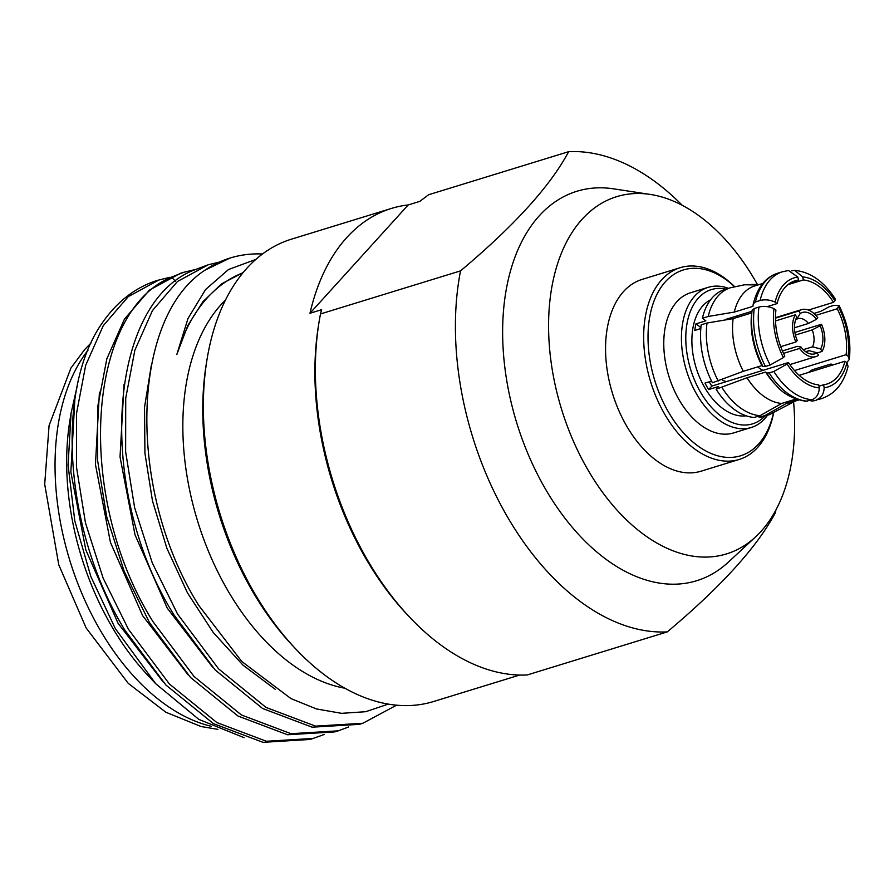 <?xml version="1.0" encoding="UTF-8"?>
<svg xmlns="http://www.w3.org/2000/svg" width="894" height="894" viewBox="0 0 894 894"><rect width="100%" height="100%" fill="white"/><g stroke="black" fill="none" stroke-linecap="round" stroke-linejoin="round"><path stroke-width="1.34" d="M71.084 413.062L69.721 421.633A212.984 131.25 -107.1 0 0 110.565 624.392A212.984 131.25 72.9 0 0 147.7 675.182L155.746 683.742L115.337 628.638L90.875 576.608L74.794 520.9L68.089 465.171L71.084 413.062L77.532 384.677M324.041 734.544L310.207 739.461L262.959 742.322L213.387 723.604L165.982 685.083L124.992 630.337C64.334 531.762 54.635 390.086 102.341 322.846A241.849 149.03 -107.1 0 1 157.5 280.37L169.949 277.274M183.762 272.29L180.32 273.352L149.41 290.125L124.422 319.18L106.822 358.852L97.692 406.837L97.591 460.365L106.609 516.341L124.255 571.534L149.577 622.772L190.567 677.518L237.983 716.038L287.544 734.756L334.803 731.895L338.245 730.845L290.986 733.695L241.425 714.976L194.009 676.456L153.019 621.71C74.973 497.433 86.316 312.118 171.458 277.129L183.762 272.29L194.546 269.72M362.83 723.28L315.582 726.129L266.01 707.422L218.605 668.891L177.615 614.156L152.282 562.918L134.636 507.725L125.629 451.738L125.719 398.21L134.849 350.224L152.449 310.564L177.448 281.498L208.347 264.736L192.612 270.625C107.47 305.614 96.127 490.929 174.174 615.206L215.163 669.952L262.579 708.473L312.14 727.191L359.388 724.341L362.83 723.28L396.556 705.187M313.649 738.41L266.401 741.26L216.829 722.542L169.424 684.022L128.434 629.275L103.101 578.049L85.455 522.845L76.448 466.858L76.538 413.341L85.668 365.355L103.268 325.684L128.267 296.629L159.166 279.856M244.118 737.684L198.848 719.402L155.746 683.742M74.839 399.685L70.849 472.054L85.835 549.944L118.042 623.241L163.513 682.435M99.435 392.12L95.446 464.5L110.431 542.379L142.638 615.675L188.109 674.869M242.978 272.782A224.193 138.157 72.9 0 0 176.788 354.572L188.019 318.42L205.553 289.555L228.518 269.519L255.818 259.428M124.031 384.554L120.031 456.923L135.016 534.813L167.223 608.11L212.694 667.315M151.276 365.557L144.526 407.284L144.929 453.157L152.483 500.931L166.865 548.245L187.427 592.811L213.208 632.427L242.978 665.147L275.341 689.375M243.168 272.547L221.544 283.867L202.882 301.736L187.796 325.561L176.788 354.572M229.859 258.12L205.151 270.066C130.122 318.298 126.959 491.51 198.87 605.562L241.704 661.426L290.997 698.616L316.465 708.942L341.597 713.334L365.747 711.702L388.275 704.103M225.467 300.071A212.984 131.25 -107.1 0 0 226.752 588.665A212.984 131.25 72.9 0 0 344.838 688.212M205.151 270.066A241.849 149.03 -107.1 0 1 230.227 257.997A241.849 149.03 -107.1 0 1 262.501 253.985M206.827 360.662A241.849 149.03 -107.1 0 0 253.203 590.9A241.849 149.03 72.9 0 0 295.366 648.563L292.427 645.446A235.681 145.23 72.9 0 1 251.348 589.258A235.681 145.23 -107.1 0 1 206.145 364.897L206.827 360.662A241.849 149.03 -107.1 0 1 291.455 239.167L391.371 208.447A241.849 149.03 72.9 0 0 309.972 313.258L321.583 309.693L320.488 313.95L460.533 270.882A246.945 152.17 -107.1 0 0 506.306 514.899A246.945 152.17 72.9 0 0 667.282 631.89C721.145 586.676 757.184 546.949 775.389 512.698A246.945 152.17 72.9 0 0 775.914 509.982M295.366 648.563A241.849 149.03 72.9 0 0 433.646 701.499L519.626 675.059M320.488 313.95A246.945 152.17 72.9 0 0 318.912 322.879L318.353 326.366A241.849 149.03 -107.1 0 0 364.741 556.604A241.849 149.03 72.9 0 0 406.893 614.267L409.318 616.838A246.945 152.17 72.9 0 0 527.248 674.959L667.282 631.89M755.598 536.881A186.88 115.158 72.9 0 1 587.101 468.456A186.88 115.158 -107.1 0 1 553.766 277.632A186.88 115.158 -107.1 0 1 650.284 194.434L613.507 188.835A203.731 125.54 -107.1 0 0 508.295 279.543A203.731 125.54 -107.1 0 0 544.625 487.576A203.731 125.54 72.9 0 0 728.319 562.17L755.598 536.881A186.88 115.158 72.9 0 0 793.637 402.334M318.912 322.879A246.945 152.17 72.9 0 0 409.318 616.838M309.972 313.258L408.212 204.938L419.834 201.373L428.595 194.747L568.64 151.678C550.425 185.93 514.396 225.668 460.533 270.882M408.212 204.938A241.849 149.03 72.9 0 0 391.371 208.447M568.64 151.678A246.945 152.17 -107.1 0 1 682.2 205.274M650.284 194.434A186.88 115.158 -107.1 0 1 756.089 282.135A186.88 115.158 72.9 0 1 757.352 284.359M680.211 267.686L642.104 279.409A100.318 61.82 72.9 0 0 623.599 291.489A100.318 61.82 72.9 0 0 618.559 409.921A100.318 61.82 72.9 0 0 701.086 471.183L739.193 459.46A100.318 61.82 -107.1 0 1 656.665 398.199A100.318 61.82 -107.1 0 1 661.705 279.766A100.318 61.82 -107.1 0 1 680.211 267.686A100.318 61.82 -107.1 0 1 734.6 286.605M773.556 413.251A100.318 61.82 -107.1 0 1 757.699 447.38A100.318 61.82 -107.1 0 1 739.193 459.46M773.422 413.296A97.234 59.92 -107.1 0 1 758.548 444.083A97.234 59.92 -107.1 0 1 668.064 411.329A97.234 59.92 -107.1 0 1 665.505 281.632A97.234 59.92 -107.1 0 1 734.466 286.639M767.544 415.218A73.308 45.181 -107.1 0 1 764.761 418.671A73.308 45.181 -107.1 0 1 751.239 427.5L733.583 432.931A73.308 45.181 72.9 0 1 673.271 388.164A73.308 45.181 72.9 0 1 676.959 301.613A73.308 45.181 -107.1 0 1 690.481 292.785L708.137 287.354A73.308 45.181 -107.1 0 1 728.521 288.349M751.239 427.5A73.308 45.181 -107.1 0 1 690.928 382.733A73.308 45.181 -107.1 0 1 694.616 296.182A73.308 45.181 -107.1 0 1 708.137 287.354M765.04 415.989A70.224 43.27 -107.1 0 1 699.968 391.203A70.224 43.27 -107.1 0 1 698.415 298.048A70.224 43.27 -107.1 0 1 726.029 289.12M746.177 415.811A60.96 37.57 72.9 0 1 698.605 374.899A60.96 37.57 72.9 0 1 702.84 305.782A60.96 37.57 -107.1 0 1 710.529 299.87M791.581 270.804L794.688 270.368L802.723 276.939L803.304 279.956L787.916 284.683M751.899 284.448L759.185 284.46M803.304 279.956A54.02 33.29 -107.1 0 1 833.532 302.328L834.929 300.786A57.104 35.19 72.9 0 0 802.723 276.939M834.929 300.786L835.231 298.92C823.944 281.465 810.422 271.955 794.688 270.368M808.422 310.05L833.532 302.328M813.875 313.459L820.625 311.38L829.062 306.843L833.756 305.402L838.963 305.435L837.22 308.776A54.02 33.29 -107.1 0 1 846.115 354.694L848.093 356.158L849.3 359.5L846.774 362.606M815.809 315.37L837.22 308.776M833.968 364.618L830.817 364.07L812.233 369.781L808.422 372.474M794.509 370.563L846.115 354.694M848.093 356.158A57.104 35.19 72.9 0 0 838.628 307.234M737.718 317.225A54.02 33.29 72.9 0 0 736.488 316.074M767.208 306.631L777.098 303.591A54.02 33.29 72.9 0 1 785.178 287.287A54.02 33.29 -107.1 0 1 795.135 280.783A54.02 33.29 -107.1 0 1 798.443 280.057L791.995 282.035M799.158 375.324L844.931 361.243A54.02 33.29 -107.1 0 1 836.862 377.547A54.02 33.29 72.9 0 1 826.894 384.051A54.02 33.29 72.9 0 1 823.597 384.778L824.179 387.784A57.104 35.19 72.9 0 0 846.92 362.707L844.931 361.243M722.061 379.749A23.613 14.55 72.9 0 0 726.297 381.626M818.982 386.197L823.597 384.778M709.266 381.783A54.02 33.29 72.9 0 0 711.825 386.085L788.497 362.506A54.02 33.29 72.9 0 0 818.725 384.878L819.306 387.895C818.971 394.019 816.535 397.964 811.998 399.707A66.368 40.901 -107.1 0 1 773.846 371.457L787.1 364.048A57.104 35.19 72.9 0 0 819.306 387.895M775.925 310.14A54.02 33.29 72.9 0 0 784.809 356.058L783.412 357.6L770.147 365.009A66.368 40.901 -107.1 0 1 758.939 307.067C763.767 305.804 768.762 306.34 773.947 308.676L775.925 310.14M700.952 327.003L700.415 327.17A54.02 33.29 72.9 0 0 700.047 328.802M726.409 319.18L751.966 311.313M824.179 387.784C823.843 393.919 821.407 397.852 816.859 399.596L821.463 398.635A66.368 40.901 -107.1 0 1 821.262 398.702A66.368 40.901 -107.1 0 1 816.859 399.596M816.77 400.087A66.368 40.901 72.9 0 1 812.165 401.037L808.534 400.288M764.94 415.565A66.368 40.901 -107.1 0 0 769.544 414.604L763.733 416.392A66.368 40.901 -107.1 0 1 759.129 417.353L764.94 415.565L786.564 403.339L798.018 399.808M759.129 417.353L758.883 416.034M821.262 398.702C834.862 394.209 843.802 383.425 848.071 366.372L846.92 362.707M786.564 403.339A60.96 37.57 72.9 0 0 790.598 402.479L798.655 399.998M744.065 415.017L743.361 415.241A60.96 37.57 72.9 0 0 744.78 415.308M711.568 381.079L704.986 383.101A60.96 37.57 72.9 0 0 708.674 389.549L718.564 386.51L716.116 389.214L747.015 377.76L765.599 372.049L766.683 373.01L769.142 372.899L773.846 371.457M700.415 327.17L695.957 323.874A60.96 37.57 72.9 0 0 694.783 330.422L700.807 328.567M695.957 323.874L705.847 320.823L702.382 318.264L708.193 316.476L734.298 312.073L752.893 306.363L753.307 303.714M716.116 389.214A66.368 40.901 -107.1 0 0 754.268 417.453L760.079 415.676L781.702 403.44L795.884 399.082M765.599 372.049A60.96 37.57 -107.1 0 0 774.327 383.414L776.037 385.236C783.055 393.751 793.012 399.104 805.93 401.305L811.998 399.707M788.497 362.506L787.1 364.048M747.015 377.76A60.96 37.57 72.9 0 0 781.702 403.44M708.674 389.549L711.825 386.085M758.939 307.067L754.245 308.508L752.111 310.374L751.72 312.911L733.125 318.633L707.02 323.025L701.209 324.813A66.368 40.901 -107.1 0 0 712.429 382.766L743.316 371.312L761.911 365.601L762.984 366.562L765.454 366.451L770.147 365.009M773.947 308.676A57.104 35.19 72.9 0 0 783.412 357.6M761.911 365.601A60.96 37.57 -107.1 0 1 751.72 312.911M733.125 318.633A60.96 37.57 72.9 0 0 743.316 371.312M777.098 303.591L775.12 302.116C769.935 299.792 764.94 299.255 760.112 300.507A66.368 40.901 -107.1 0 1 782.239 271.832A66.368 40.901 -107.1 0 1 782.451 271.765M753.284 303.826L755.419 301.948L760.112 300.507M775.12 302.116A57.104 35.19 72.9 0 1 797.861 277.051L798.443 280.057M797.861 277.051L788.474 270.502L782.239 271.832M757.956 284.951L744.646 284.773L730.532 287.734A66.368 40.901 -107.1 0 0 708.193 316.476M762.805 283.465L754.759 285.935A60.96 37.57 72.9 0 0 734.298 312.073M702.382 318.264A66.368 40.901 -107.1 0 1 724.721 289.522L730.532 287.734M805.293 351.409A16.975 10.46 -107.1 0 0 807.874 351.141A16.975 10.46 -107.1 0 0 809.048 350.649L806.623 351.398M783.502 353.387L799.582 348.436L800.923 346.95L797.258 346.38L782.406 350.951M817.194 352.94L822.033 351.454L820.614 348.973L812.534 346.805A16.975 10.46 -107.1 0 0 812.21 329.897L795.414 335.06M812.534 346.805L803.27 349.655M809.048 350.649L817.116 352.817L818.546 355.298A24.54 15.12 72.9 0 1 815.909 356.583A24.54 15.12 72.9 0 1 799.582 348.436M800.923 346.95A21.612 13.321 72.9 0 0 808.321 353.208A21.612 13.321 72.9 0 0 817.116 352.817M757.732 366.886A24.54 15.12 72.9 0 0 763.185 370.284M775.456 317.683L801.482 309.67A24.54 15.12 72.9 0 1 817.809 317.828L816.457 319.314L808.511 323.449A16.975 10.46 -107.1 0 0 797.895 318.689A16.975 10.46 -107.1 0 0 796.722 319.18L795.772 319.471M808.511 323.449L794.475 327.774M795.358 314.811L796.777 317.292A21.612 13.321 72.9 0 0 797.236 340.502L795.895 341.989A24.54 15.12 72.9 0 1 795.358 314.811L775.511 320.912M780.708 346.66L795.895 341.989M775.456 318.152L798.845 310.967L800.264 313.448L796.722 319.18M801.482 309.67A24.54 15.12 72.9 0 0 798.845 310.967M816.457 319.314A21.612 13.321 72.9 0 0 800.264 313.448M794.889 332.456L821.497 324.276L820.156 325.751L812.21 329.897M820.614 348.973A21.612 13.321 72.9 0 0 820.156 325.751M822.033 351.454A24.54 15.12 72.9 0 0 821.497 324.276M348.626 726.99L338.245 730.845M208.347 264.736L219.131 262.154M211.409 726.341A212.984 131.25 -107.1 0 1 98.943 627.968A212.984 131.25 -107.1 0 1 87.925 350.336M171.458 277.129L175.548 281.319M769.142 372.899A66.368 40.901 72.9 0 0 807.293 401.149M776.037 385.236A64.558 39.783 -107.1 0 1 766.683 373.01M760.079 415.676A66.368 40.901 -107.1 0 1 721.927 387.426M754.245 308.508A66.368 40.901 72.9 0 0 765.454 366.451M762.984 366.562A64.558 39.783 -107.1 0 1 752.111 310.374M718.228 380.978A66.368 40.901 -107.1 0 1 707.02 323.025M753.307 303.703C757.531 287.265 765.677 277.095 777.746 273.218A66.368 40.901 72.9 0 0 755.419 301.948M217.901 729.37L201.072 726.52L165.882 712.25L128.267 683.385L86.115 627.923L58.769 564.818L44.7 484.246L49.081 425.544L70.905 368.093L84.606 349.632L91.188 342.815M769.544 414.604L795.336 401.026M777.746 273.218L782.384 271.787M789.883 364.584L815.909 356.583M838.963 305.435C847.881 323.17 851.334 341.184 849.3 359.5M229.501 258.221L230.227 257.997"/></g></svg>
